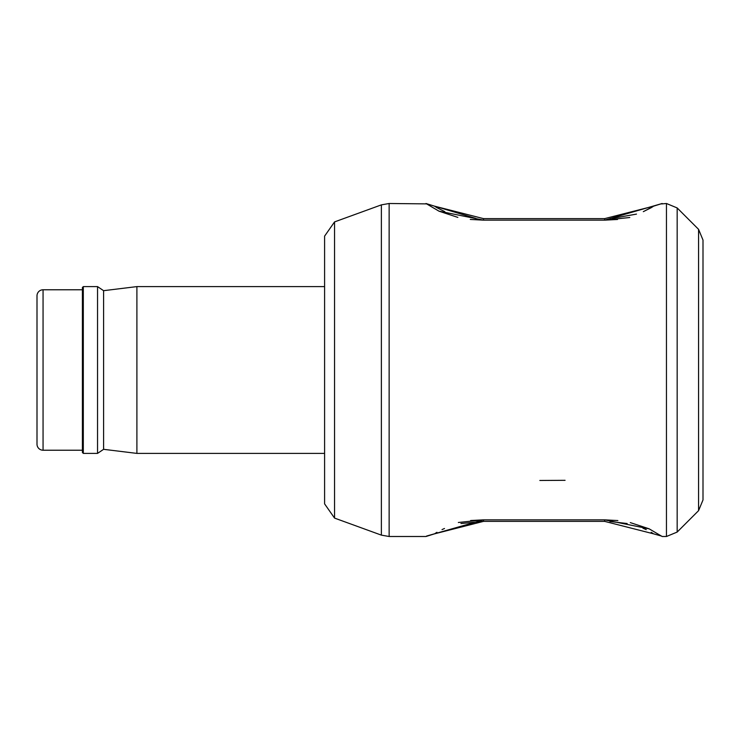 <?xml version="1.0" encoding="UTF-8"?>
<svg xmlns="http://www.w3.org/2000/svg" width="740" height="740" viewBox="0 0 740 740"><rect width="100%" height="100%" fill="white"/><g stroke="black" fill="none" stroke-linecap="round" stroke-linejoin="round"><path stroke-width="1.11" d="M703 370L703 240.047L703 499.953L703 240.047L703 499.953L698.569 510.665L698.569 229.335L703 240.047L698.569 229.335L677.165 207.931L677.165 532.069L666.453 536.5L666.453 203.5L677.165 207.931L666.453 203.5L661.606 203.926M629.786 217.505L604.617 220.15L617.502 219.475M651.302 207.635L653.587 206.164L662.161 203.5L604.617 220.15L483.525 220.15L470.279 219.438M457.847 217.394L439.088 211.215M426.471 203.879L389.138 203.5L389.138 536.5L381.378 535.131L381.378 204.869L389.138 203.5L381.378 204.869L334.554 221.908L334.554 518.093L324.592 503.866L324.592 236.134L334.554 221.908L324.592 236.134M565.073 480.316L539.839 480.473M458.347 522.495L483.525 519.85L604.617 519.85L617.863 520.562M630.286 522.607L649.054 528.785M661.662 536.121L653.587 533.836M426.536 536.074L483.525 519.85L470.631 520.525L483.525 519.85L483.525 521.367L434.556 533.836L483.525 521.367L460.964 523.541M643.31 211.649L651.265 207.663M653.568 206.173L643.643 211.511M636.493 214.101L612.341 218.393M444.823 211.649L436.878 207.663M436.831 207.635L434.546 206.164L475.792 218.393M646.251 529.655L642.94 528.203M627.168 523.541L609.917 521.487M442.021 529.59L444.49 528.499M483.525 521.367L604.617 521.367L653.587 533.836L604.617 521.367L604.617 519.85L649.211 528.86L662.161 536.5L666.453 536.5L677.165 532.069L698.569 510.665L703 499.953M434.546 206.164L425.972 203.5L438.931 211.141L483.525 220.15L483.525 218.633L434.556 206.164L483.525 218.633L604.617 218.633L604.617 220.15L617.512 219.475M604.617 218.633L653.587 206.164L604.617 218.633M37 329.134L37 295.834A6.059 6.059 0 0 1 43.059 289.775L43.059 450.225A6.059 6.059 0 0 1 37 444.167L37 295.834A6.059 6.059 0 0 1 43.059 289.775L82.408 289.775M43.059 450.225L82.408 450.225M324.592 453.398L136.9 453.398L103.6 449.319L97.541 453.398L83.315 453.398L82.408 452.492L82.408 287.509L83.315 286.602L97.541 286.602L103.6 290.681L136.9 286.602L324.592 286.602M136.9 453.398L136.9 286.602M103.6 449.319L103.6 290.681M97.541 453.398L97.541 286.602M83.315 453.398L83.315 286.602M37 444.167L37 410.867M434.546 533.836L425.972 536.5L389.138 536.5L381.378 535.131L334.554 518.093L324.592 503.866M435.157 533.42L436.933 532.31L435.157 533.42M652.985 533.42L651.219 532.31L652.976 533.42M652.976 206.58L651.209 207.69L652.985 206.58M436.933 207.69L435.157 206.58L436.924 207.69"/></g></svg>
